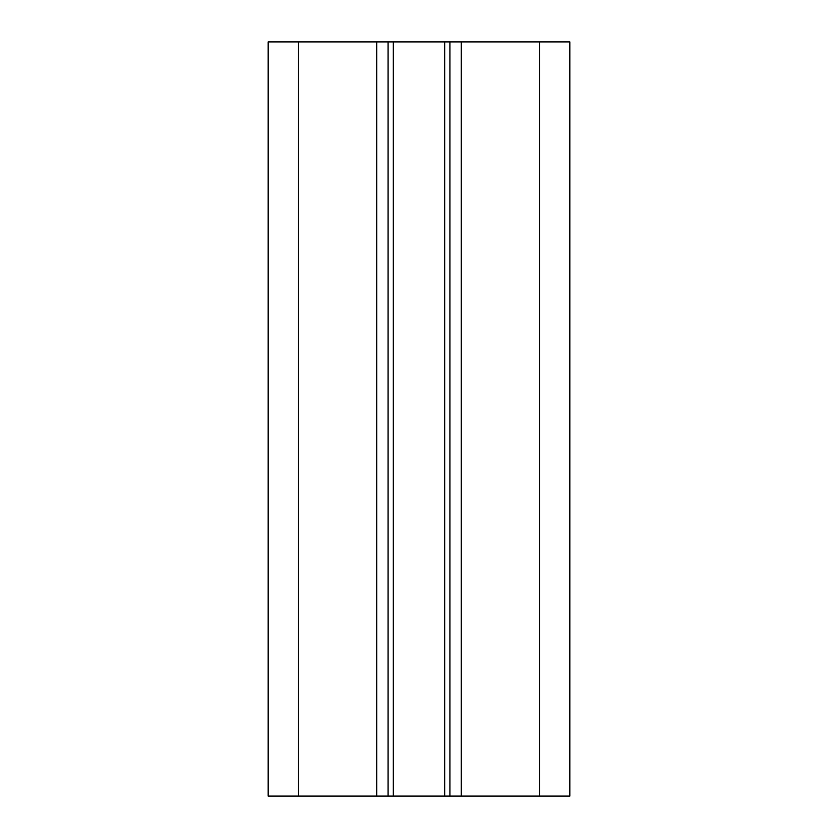 <?xml version="1.0" encoding="UTF-8"?>
<svg xmlns="http://www.w3.org/2000/svg" width="838" height="838" viewBox="0 0 838 838"><rect width="100%" height="100%" fill="white"/><g stroke="black" fill="none" stroke-linecap="round" stroke-linejoin="round"><path stroke-width="1.26" d="M539.672 41.9L268.16 41.9L268.16 796.1L569.84 796.1L569.84 41.9L539.672 41.9L539.672 796.1M388.078 41.9L388.078 796.1M449.922 41.9L449.922 796.1M298.328 41.9L298.328 796.1M376.765 41.9L376.765 796.1M461.235 41.9L461.235 796.1M444.695 41.9L444.695 796.1M393.305 41.9L393.305 796.1"/></g></svg>
